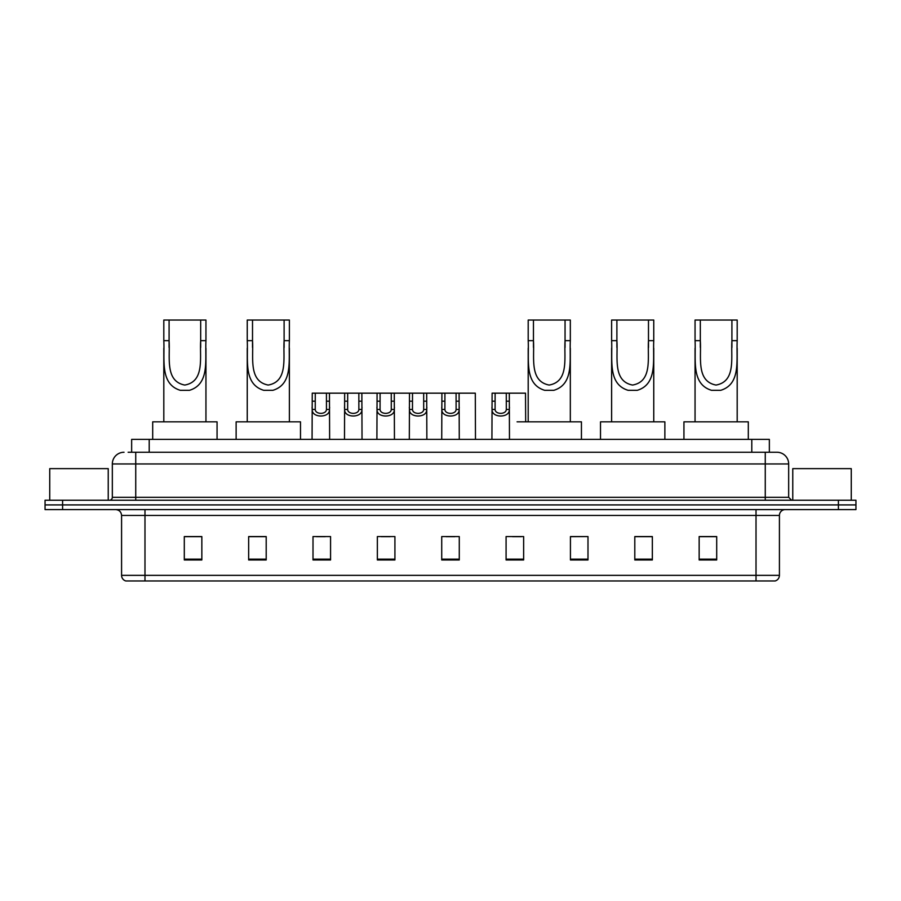 <?xml version="1.0" encoding="UTF-8"?>
<svg xmlns="http://www.w3.org/2000/svg" width="901" height="901" viewBox="0 0 901 901"><rect width="100%" height="100%" fill="white"/><g stroke="black" fill="none" stroke-linecap="round" stroke-linejoin="round"><path stroke-width="1.35" d="M128.133 452.257L135.736 452.257L128.133 452.257L131.647 452.257L131.647 439.384L769.353 439.384L769.353 452.257M124.034 452.257A11.702 11.702 0 0 0 112.332 463.959L112.332 497.307A2.928 2.928 0 0 1 109.404 500.235M788.668 463.959L135.736 463.959L135.736 452.257L776.966 452.257A11.702 11.702 0 0 1 788.668 463.959L788.668 497.307L791.596 500.235M62.597 500.235L45.05 500.235L45.05 504.909L62.597 504.909L45.05 504.909L45.05 509.594L62.597 509.594L62.597 504.909L838.403 504.909L62.597 504.909L62.597 500.235L838.403 500.235L838.403 504.909L855.95 504.909L838.403 504.909L838.403 509.594L62.597 509.594M855.95 500.235L855.95 504.909L855.95 500.235L838.403 500.235M776.786 452.257L772.867 452.257M774.916 580.965L126.084 580.965M125.791 580.965A5.845 5.845 0 0 1 121.579 575.356L144.982 575.356L144.982 580.965L756.018 580.965L756.018 575.356L779.421 575.356L779.421 515.44A5.845 5.845 0 0 1 785.278 509.594M121.579 575.356L121.579 515.44C121.23 511.892 119.281 509.943 115.722 509.594M716.7 559.96L716.7 536.568L699.153 536.568L699.153 559.96L716.7 559.96M652.347 559.96L652.347 536.568L634.8 536.568L634.8 559.96L652.347 559.96M587.993 559.96L587.993 536.568L570.434 536.568L570.434 559.96L587.993 559.96M523.639 559.96L523.639 536.568L506.08 536.568L506.08 559.96L523.639 559.96M201.847 559.96L201.847 536.568L184.3 536.568L184.3 559.96L201.847 559.96M266.2 559.96L266.2 536.568L248.653 536.568L248.653 559.96L266.2 559.96M330.566 559.96L330.566 536.568L313.007 536.568L313.007 559.96L330.566 559.96M394.92 559.96L394.92 536.568L377.361 536.568L377.361 559.96L394.92 559.96M459.273 559.96L459.273 536.568L441.727 536.568L441.727 559.96L459.273 559.96M855.95 509.594L855.95 504.909L855.95 509.594L838.403 509.594M756.018 580.965L774.747 580.965M587.993 536.568L570.434 536.681L587.993 536.568M381.292 536.681L390.065 536.681M316.465 536.681L325.238 536.681M512.511 536.681L521.296 536.681M446.108 536.681L454.892 536.681M266.2 536.681L248.653 536.681M201.847 536.681L184.3 536.681M652.347 536.681L634.8 536.681M716.7 536.681L699.153 536.681M108.233 500.235L108.233 468.633L49.735 468.633L49.735 500.235M169.084 320.035L205.946 320.035L205.946 340.679C205 359.938 209.899 384.141 189.435 390.324L180.324 390.324C159.849 384.119 164.77 359.882 163.813 340.679L163.813 320.035L169.084 320.035L169.084 347.459M163.813 340.679L169.084 340.679C170.21 357.258 164.782 381.269 184.761 385.054C205.011 381.517 199.56 357.359 200.675 340.679L200.675 320.035M205.946 340.679L200.675 340.679L200.675 347.538M163.813 348.203L163.813 421.837M205.946 348.248L205.946 421.837M217.062 439.384L217.062 421.837L152.697 421.837L152.697 439.384M252.517 320.035L289.379 320.035L289.379 340.679C288.421 359.938 293.332 384.141 272.868 390.324L263.756 390.324C243.281 384.119 248.203 359.882 247.246 340.679L247.246 320.035L252.517 320.035L252.517 347.459M247.246 340.679L252.517 340.679C253.643 357.258 248.214 381.269 268.194 385.054C288.433 381.517 282.982 357.359 284.108 340.679L284.108 320.035M289.379 340.679L284.108 340.679L284.108 347.538M247.246 348.203L247.246 421.837M289.379 348.248L289.379 421.837M300.495 439.384L300.495 421.837L236.13 421.837L236.13 439.384M533.46 320.035L570.322 320.035L570.322 340.679C569.376 359.938 574.275 384.141 553.811 390.324L544.7 390.324C524.224 384.119 529.146 359.882 528.2 340.679L528.2 320.035L533.46 320.035L533.46 347.459M528.2 340.679L533.46 340.679C534.586 357.258 529.157 381.269 549.148 385.054C569.387 381.517 563.936 357.359 565.051 340.679L565.051 320.035M570.322 340.679L565.051 340.679L565.051 347.538M528.2 348.203L528.2 421.837M570.322 348.248L570.322 421.837M581.438 439.384L581.438 421.837L517.084 421.837M616.892 320.035L653.754 320.035L653.754 340.679C652.808 359.938 657.707 384.141 637.244 390.324L628.132 390.324C607.657 384.119 612.579 359.882 611.621 340.679L611.621 320.035L616.892 320.035L616.892 347.459M611.621 340.679L616.892 340.679C618.018 357.258 612.59 381.269 632.57 385.054C652.82 381.517 647.368 357.359 648.483 340.679L648.483 320.035M653.754 340.679L648.483 340.679L648.483 347.538M611.621 348.203L611.621 421.837M653.754 348.248L653.754 421.837M664.87 439.384L664.87 421.837L600.505 421.837L600.505 439.384M700.325 320.035L737.187 320.035L737.187 340.679C736.23 359.938 741.14 384.141 720.676 390.324L711.565 390.324C691.09 384.119 696.011 359.882 695.054 340.679L695.054 320.035L700.325 320.035L700.325 347.459M695.054 340.679L700.325 340.679C701.451 357.258 696.023 381.269 716.002 385.054C736.241 381.517 730.79 357.359 731.916 340.679L731.916 320.035M737.187 340.679L731.916 340.679L731.916 347.538M695.054 348.203L695.054 421.837M737.187 348.248L737.187 421.837M748.303 439.384L748.303 421.837L683.938 421.837L683.938 439.384M851.265 500.235L851.265 468.633L792.767 468.633L792.767 500.235M315.271 393.163L315.237 409.459C315.451 414.663 326.252 414.663 326.455 409.459L326.432 393.163L312.253 393.163L312.073 439.384M326.432 393.163L329.451 393.163L329.631 439.384M329.631 407.353L329.462 409.459C330.16 418.177 311.532 418.177 312.23 409.459L312.073 407.353M347.685 393.163L347.651 409.459C347.865 414.663 358.666 414.663 358.868 409.459L358.846 393.163L344.666 393.163L344.486 439.384M358.846 393.163L361.864 393.163L362.033 439.384M362.033 407.353L361.875 409.459C362.574 418.177 343.945 418.177 344.644 409.459L344.486 407.353M380.098 393.163L380.064 409.459C380.267 414.663 391.079 414.663 391.282 409.459L391.259 393.163L377.08 393.163L376.9 439.384M391.259 393.163L394.278 393.163L394.447 439.384M394.447 407.353L394.289 409.459C394.987 418.177 376.359 418.177 377.057 409.459L376.9 407.353M412.512 393.163L412.478 409.459C412.681 414.663 423.493 414.663 423.695 409.459L423.673 393.163L409.493 393.163L409.313 439.384M423.673 393.163L426.691 393.163L426.86 439.384M426.86 407.353L426.702 409.459C427.401 418.177 408.772 418.177 409.471 409.459L409.313 407.353M444.914 393.163L444.891 409.459C445.094 414.663 455.906 414.663 456.109 409.459L456.086 393.163L441.907 393.163L441.727 439.384M456.086 393.163L459.093 393.163L459.273 439.384M459.273 407.353L459.116 409.459C459.814 418.177 441.186 418.177 441.884 409.459L441.727 407.353M495.122 393.163L495.088 409.459C495.291 414.663 506.103 414.663 506.306 409.459L506.283 393.163L492.104 393.163L491.923 439.384M506.283 393.163L509.302 393.163L509.47 439.384M509.47 407.353L509.313 409.459C510.011 418.177 491.383 418.177 492.081 409.459L491.923 407.353M329.451 393.163L344.666 393.163M361.864 393.163L377.08 393.163M394.278 393.163L409.493 393.163M426.691 393.163L441.907 393.163M459.093 393.163L475.3 393.163L475.48 439.384M509.302 393.163L525.508 393.163L525.677 421.837M149.206 452.257L149.206 439.384M751.794 452.257L751.794 439.384M135.736 500.235L135.736 463.959L112.332 463.959M112.332 497.307L788.668 497.307M765.264 452.257L765.264 500.235M756.018 509.594L756.018 515.44L121.579 515.44M779.421 515.44L756.018 515.44L756.018 575.356L144.982 575.356L144.982 509.594M459.273 559.149L441.727 559.149M394.92 559.149L377.361 559.149M330.566 559.149L313.007 559.149M266.2 559.149L248.653 559.149M201.847 559.149L184.3 559.149M523.639 559.149L506.08 559.149M587.993 559.149L570.434 559.149M652.347 559.149L634.8 559.149M716.7 559.149L699.153 559.149M180.324 390.324L189.435 390.324M263.756 390.324L272.868 390.324M544.7 390.324L553.811 390.324M628.132 390.324L637.244 390.324M711.565 390.324L720.676 390.324M329.462 409.459L326.455 409.459M315.237 409.459L312.23 409.459M315.271 401.193L312.253 401.193M329.451 401.193L326.432 401.193M361.875 409.459L358.868 409.459M347.651 409.459L344.644 409.459M347.685 401.193L344.666 401.193M361.864 401.193L358.846 401.193M394.289 409.459L391.282 409.459M380.064 409.459L377.057 409.459M380.098 401.193L377.08 401.193M394.278 401.193L391.259 401.193M426.702 409.459L423.695 409.459M412.478 409.459L409.471 409.459M412.512 401.193L409.493 401.193M426.691 401.193L423.673 401.193M459.116 409.459L456.109 409.459M444.891 409.459L441.884 409.459M444.914 401.193L441.907 401.193M459.093 401.193L456.086 401.193M509.313 409.459L506.306 409.459M495.088 409.459L492.081 409.459M495.122 401.193L492.104 401.193M509.302 401.193L506.283 401.193M775.209 580.965C777.856 580.03 779.264 578.16 779.421 575.356"/></g></svg>
